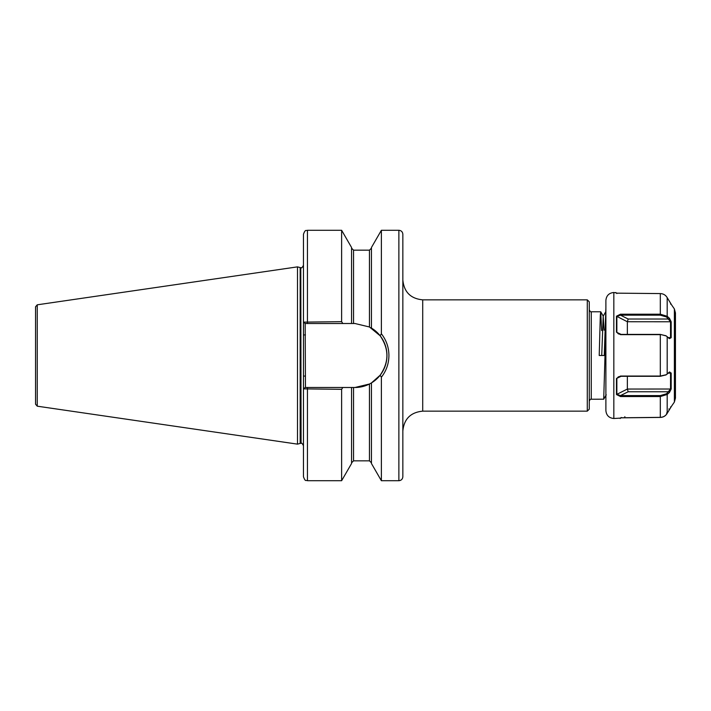<?xml version="1.0" encoding="UTF-8"?>
<svg xmlns="http://www.w3.org/2000/svg" width="711" height="711" viewBox="0 0 711 711"><rect width="100%" height="100%" fill="white"/><g stroke="black" fill="none" stroke-linecap="round" stroke-linejoin="round"><path stroke-width="1.07" d="M589.268 301.837L589.268 409.163L587.286 411.154L587.286 299.846L589.268 301.837M605.888 307.899L604.261 355.5L599.213 355.5L600.324 315.106L600.733 311.8L601.613 330.526M600.697 311.774L591.259 311.774L591.259 399.226L603.71 399.2L605.888 325.62M402.844 234.266L402.844 476.734C402.604 479.152 401.28 480.476 398.871 480.716L398.871 230.284C401.28 230.524 402.604 231.848 402.844 234.266M342.818 323.505L305.17 323.505L305.454 387.495L307.445 387.495L305.17 387.495L303.464 388.873L303.464 476.734C305.499 482.413 306.068 479.747 307.445 480.716L341.627 480.716L341.627 389.326L303.464 388.873L303.464 322.127L341.627 321.665L342.818 323.505L354.94 323.505L369.453 326.98L380.109 335.743L381.38 333.797C386.331 340.134 388.846 347.368 388.926 355.5C388.837 363.668 386.313 370.902 381.38 377.203L381.38 480.716L398.871 480.716M300.166 267.576L300.789 267.656L300.789 443.344L300.166 443.424L300.166 267.576L297.5 266.865L297.5 444.135L37.248 406.185L35.55 404.212L35.55 355.5L35.55 393.263M37.248 406.185L37.248 304.815L35.55 306.788L35.55 355.5M371.444 328.082L371.444 247.499L381.38 230.284L381.38 333.797M307.445 323.505L307.445 230.284C306.245 231.093 305.428 228.746 303.464 234.266L303.464 322.127L305.17 323.505M307.445 230.284L341.627 230.284L341.627 321.665M341.627 230.284L351.563 247.499L351.563 323.505M381.38 377.203L380.109 375.257L371.444 382.918L371.444 463.501L381.38 480.716M371.444 382.918L369.453 384.02L354.94 387.495L351.563 387.495L351.563 463.501L341.627 480.716M351.563 387.495L342.818 387.495L341.627 389.326M307.445 480.716L307.445 387.495L342.818 387.495M354.94 387.495A31.995 31.995 0 0 0 369.453 384.02L369.453 460.835L371.444 462.825M370.831 383.282A31.995 31.995 0 0 0 370.831 327.718M380.109 375.257C389.166 362.112 389.166 348.941 380.109 335.743M303.464 376.075L305.454 376.075M303.464 334.925L305.454 334.925M601.737 355.5L603.186 316.182L604.048 330.18M665.967 374.893L660.306 376.288L620.481 376.288L618.366 376.848L616.855 378.412L616.855 394.276L620.481 395.592L660.306 395.592L666.545 393.761L670.535 389.05L670.535 373.186L670.206 372.457L668.82 372.457L670.206 372.457M670.997 406.976L674.384 402.062L674.384 308.938L675.45 312.911L675.45 398.089L675.45 318.67M605.888 403.101L605.888 300.442C606.359 295.616 609.007 292.968 613.833 292.497L613.833 418.503C609.007 418.032 606.359 415.384 605.888 410.558L605.888 395.432M669.46 372.093L671.175 373.044L671.175 389.015L669.46 392.481L667.185 394.481L660.306 396.542L620.481 396.542L616.473 394.543L616.473 378.492L620.481 376.057L660.306 376.057L666.296 374.715L669.691 371.924M660.306 376.288L660.306 334.632L620.481 334.632L616.473 332.197L616.473 316.199L620.481 314.2L660.306 314.2L667.185 316.288L669.46 318.297L671.175 321.772L671.175 337.698L669.46 338.623L666.251 335.956L660.306 334.401L665.923 335.779M670.535 304.05L671.175 304.175L667.185 297.625C665.612 295.038 663.319 293.687 660.306 293.581L616.473 293.154C615.575 292.257 615.575 292.274 616.473 293.208M616.224 292.896L613.833 292.497M667.185 413.375C665.612 415.962 663.319 417.313 660.306 417.419L620.845 417.846C619.948 418.743 619.948 418.726 620.845 417.792L660.306 417.357C663.319 417.25 665.612 415.899 667.185 413.313L671.175 406.772L667.185 413.375L666.545 413.011M670.535 406.95L671.175 406.825M620.596 418.104L613.833 418.503M668.82 338.267L670.535 337.547L670.535 321.736L666.545 316.999L660.306 315.16L620.481 315.16L616.855 316.466L616.855 332.277L618.348 333.841L620.481 334.401L660.306 334.401M627.351 334.401L627.351 321.736L628.177 319.026L668.82 319.026L669.46 318.297M671.175 337.698L668.251 337.547M616.473 316.199L627.351 321.736L671.175 321.772M666.545 316.999L667.185 316.288L667.185 297.625M628.177 319.026L620.481 315.16L620.481 314.2M616.473 332.197L621.094 334.401M616.855 293.554C615.957 292.639 615.957 292.621 616.855 293.501L616.473 293.154M616.473 394.543L627.351 389.05L627.351 376.288M671.175 389.015L627.351 389.05L628.177 391.761L620.481 395.592L620.481 396.542M668.224 373.186L671.175 373.044M669.46 392.481L668.82 391.761L628.177 391.761M667.185 413.313L667.185 394.481L666.545 393.761M621.13 376.288L616.473 378.492M621.227 417.446C620.33 418.361 620.33 418.379 621.227 417.499C620.33 418.379 620.33 418.361 621.227 417.446L620.845 417.792M669.46 409.358L668.82 408.994M624.853 417.419L624.853 416.69M587.286 299.846L422.716 299.846L422.716 411.154C410.647 412.327 404.017 418.957 402.844 431.026M300.789 267.656L301.082 443.344C301.473 442.66 302.264 443.451 303.464 445.726M351.563 248.175L353.554 250.165L353.554 323.505M353.554 250.165L369.453 250.165L369.453 326.98M353.554 387.495L353.554 460.835L351.563 462.825M660.306 417.357L660.306 395.592M660.306 315.16L660.306 293.581M667.185 336.605L667.185 374.102M660.306 417.419L660.306 416.69M591.259 399.226C590.565 398.942 589.908 399.6 589.268 401.208M37.248 304.815L297.5 266.865M381.38 230.284L398.871 230.284M369.453 250.165L371.444 248.175M353.554 460.835L369.453 460.835M300.166 443.424L297.5 444.135M301.082 267.656C301.473 268.34 302.264 267.549 303.464 265.274M422.716 411.154L587.286 411.154M422.716 299.846C410.647 298.673 404.017 292.043 402.844 279.974M603.257 316.182L600.733 311.8M606.243 394.818L603.71 399.2M605.719 311.8L603.186 316.182M591.259 311.774C590.743 312.165 590.086 311.498 589.268 309.792M674.384 308.938L670.997 304.024M674.384 402.062L675.45 398.089M665.629 335.61L666.251 335.956M666.296 374.715L665.674 375.07"/></g></svg>
